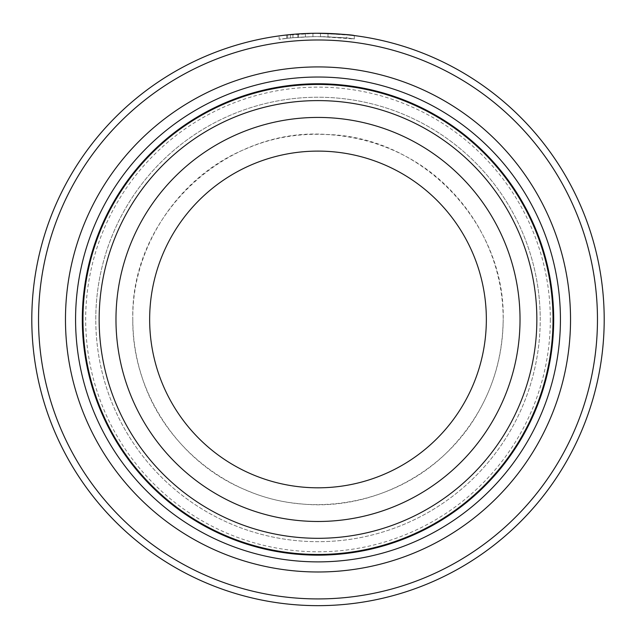 <?xml version="1.0" encoding="UTF-8"?>
<svg xmlns="http://www.w3.org/2000/svg" width="636" height="636" viewBox="0 0 636 636"><rect width="100%" height="100%" fill="white"/><g stroke="black" fill="none" stroke-linecap="round" stroke-linejoin="round"><path stroke-width="0.48" stroke-dasharray="3.18 2.39" d="M553.018 319.455A235.018 235.018 0 0 0 318 84.437A235.018 235.018 0 0 0 82.982 319.455A235.018 235.018 0 0 0 318 554.473A235.018 235.018 0 0 0 553.018 319.455M286.653 34.98L286.653 38.367L292.965 37.731L287.623 38.255C267.136 41.189 286.303 37.119 316.72 36.626C292.735 36.936 277.272 39.559 292.965 37.731L292.965 34.352L286.661 34.972M289.722 34.654L316.72 33.255L282.774 35.433M354.308 35.568L354.308 38.963L320.48 36.634A282.829 282.829 0 0 1 328.001 36.801C358.235 39.066 348.584 37.405 316.72 36.626C338.678 37.278 351.191 38.057 354.26 38.955C353.417 38.367 342.16 37.588 320.48 36.634L320.48 33.263L353.568 35.473M297.926 37.333A282.829 282.829 0 0 0 290.413 37.969L301.687 37.095L297.926 37.333L297.926 33.962L301.687 33.724L290.413 34.59A286.2 286.2 0 0 1 297.926 33.962M312.96 36.665L312.96 33.303L292.934 34.352L312.96 33.303L312.96 36.665L292.934 37.739L305.447 36.904L305.447 33.533L305.447 36.904L301.687 37.095L312.96 36.665M38.534 319.455A279.466 279.466 0 0 1 318 39.989A279.466 279.466 0 0 1 597.466 319.455A279.466 279.466 0 0 1 318 598.921A279.466 279.466 0 0 1 38.534 319.455M604.2 319.455A286.2 286.2 0 0 0 318 33.255A286.2 286.2 0 0 0 31.8 319.455A286.2 286.2 0 0 0 318 605.655A286.2 286.2 0 0 0 604.2 319.455M95.774 319.455A222.226 222.226 0 0 1 318 97.228A222.226 222.226 0 0 1 540.226 319.455A222.226 222.226 0 0 1 318 541.681A222.226 222.226 0 0 1 95.774 319.455A222.226 222.226 0 0 1 318 97.228A222.226 222.226 0 0 1 540.226 319.455A222.226 222.226 0 0 1 318 541.681A222.226 222.226 0 0 1 95.774 319.455A222.226 222.226 0 0 1 318 97.228A222.226 222.226 0 0 1 540.226 319.455M82.306 319.455A235.694 235.694 0 0 1 318 83.761A235.694 235.694 0 0 1 553.694 319.455A235.694 235.694 0 0 1 318 555.149A235.694 235.694 0 0 1 82.306 319.455M287.623 34.869L287.623 38.255L279.14 39.305L279.132 35.902L292.965 34.352M316.72 33.255C348.552 34.026 358.267 35.672 328.001 33.43A286.2 286.2 0 0 0 320.48 33.263L320.48 36.634M328.001 36.801L346.787 38.088L346.795 34.71L328.001 33.43L328.001 36.801L328.001 33.43M486.349 319.455A168.349 168.349 0 0 1 318 487.812A168.349 168.349 0 0 1 149.651 319.455A168.349 168.349 0 0 1 318 151.106A168.349 168.349 0 0 1 486.349 319.455A168.349 168.349 0 0 1 318 487.812A168.349 168.349 0 0 1 149.651 319.455A168.349 168.349 0 0 1 318 151.106A168.349 168.349 0 0 1 486.349 319.455A168.349 168.349 0 0 1 318 487.812A168.349 168.349 0 0 1 149.651 319.455A168.349 168.349 0 0 1 318 151.106A168.349 168.349 0 0 1 486.349 319.455A168.349 168.349 0 0 1 318 487.812A168.349 168.349 0 0 1 149.651 319.455A168.349 168.349 0 0 1 318 151.106A168.349 168.349 0 0 1 486.349 319.455A168.349 168.349 0 0 1 318 487.812A168.349 168.349 0 0 1 149.651 319.455A168.349 168.349 0 0 1 318 151.106A168.349 168.349 0 0 1 486.349 319.455A168.349 168.349 0 0 1 318 487.812A168.349 168.349 0 0 1 149.651 319.455M298.284 37.309L298.284 33.939M292.934 37.739L292.934 34.352M290.413 37.969L290.413 34.59M550.331 319.455A232.331 232.331 0 0 1 318 551.786A232.331 232.331 0 0 1 85.669 319.455A232.331 232.331 0 0 1 318 87.132A232.331 232.331 0 0 1 550.331 319.455M520.025 319.455A202.025 202.025 0 0 0 318 117.429A202.025 202.025 0 0 0 115.975 319.455A202.025 202.025 0 0 0 318 521.48A202.025 202.025 0 0 0 520.025 319.455M132.813 319.455C132.829 339.004 135.85 358.084 141.876 376.679C162.872 444.413 227.147 496.811 297.68 503.521C367.974 512.354 442.131 475.243 477.398 413.726C494.426 384.605 503.028 353.187 503.187 319.455C502.44 370.287 484.362 413.933 448.944 450.399C398.168 502.686 313.938 519.501 247.134 490.547C179.424 463.779 131.747 392.333 132.813 319.455C129.99 217.289 224.802 126.842 326.721 134.474C422.495 136.684 505.485 223.673 503.187 319.455C503.124 292.886 497.654 267.486 486.779 243.246C477.477 222.719 464.86 204.474 448.944 188.51C398.168 136.223 313.938 119.409 247.134 148.363C179.424 175.131 131.747 246.577 132.813 319.455"/><path stroke-width="0.95" d="M553.018 319.455A235.018 235.018 0 0 0 318 84.437A235.018 235.018 0 0 0 82.982 319.455A235.018 235.018 0 0 0 318 554.473A235.018 235.018 0 0 0 553.018 319.455M286.661 34.972L289.722 34.654M353.568 35.473L354.308 35.568M320.48 33.263C342.144 34.209 353.401 34.972 354.26 35.56C351.215 34.67 338.702 33.907 316.72 33.255M597.466 319.455A279.466 279.466 0 0 0 318 39.989A279.466 279.466 0 0 0 38.534 319.455A279.466 279.466 0 0 0 318 598.921A279.466 279.466 0 0 0 597.466 319.455M31.8 319.455A286.2 286.2 0 0 1 318 33.255A286.2 286.2 0 0 1 604.2 319.455A286.2 286.2 0 0 1 318 605.655A286.2 286.2 0 0 1 31.8 319.455M570.532 319.455A252.532 252.532 0 0 1 318 571.987A252.532 252.532 0 0 1 65.468 319.455A252.532 252.532 0 0 1 318 66.923A252.532 252.532 0 0 1 570.532 319.455M560.427 319.455A242.427 242.427 0 0 1 318 561.882A242.427 242.427 0 0 1 75.573 319.455A242.427 242.427 0 0 1 318 77.028A242.427 242.427 0 0 1 560.427 319.455M282.774 35.433L279.132 35.902M304.763 33.565L305.447 33.533M486.349 319.455A168.349 168.349 0 0 0 318 151.106A168.349 168.349 0 0 0 149.651 319.455A168.349 168.349 0 0 0 318 487.812A168.349 168.349 0 0 0 486.349 319.455A168.349 168.349 0 0 1 318 487.812A168.349 168.349 0 0 1 149.651 319.455M536.856 319.455A218.856 218.856 0 0 0 318 100.599A218.856 218.856 0 0 0 99.144 319.455A218.856 218.856 0 0 0 318 538.31A218.856 218.856 0 0 0 536.856 319.455M553.694 319.455A235.694 235.694 0 0 0 318 83.761A235.694 235.694 0 0 0 82.306 319.455A235.694 235.694 0 0 0 318 555.149A235.694 235.694 0 0 0 553.694 319.455M115.975 319.455A202.025 202.025 0 0 1 318 117.429A202.025 202.025 0 0 1 520.025 319.455A202.025 202.025 0 0 1 318 521.48A202.025 202.025 0 0 1 115.975 319.455"/></g></svg>
